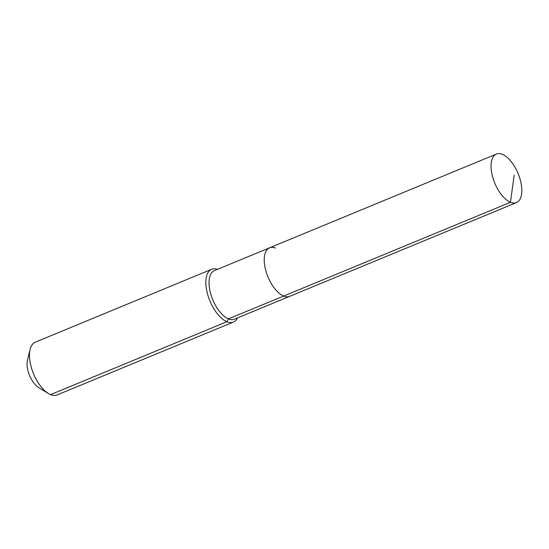 <?xml version="1.0" encoding="UTF-8"?>
<svg xmlns="http://www.w3.org/2000/svg" width="549" height="549" viewBox="0 0 549 549"><rect width="100%" height="100%" fill="white"/><g stroke="black" fill="none" stroke-linecap="round" stroke-linejoin="round"><path stroke-width="0.82" d="M275.605 248.107A26.27 12.613 67.5 0 0 269.586 247.805A26.27 12.613 67.5 0 0 266.032 271.398A26.27 12.613 67.5 0 0 283.634 296.055L510.446 202.3A26.27 12.613 67.5 0 0 516.472 202.602A26.27 12.613 67.5 0 0 520.027 179.008A26.27 12.613 67.5 0 0 502.424 154.351A26.27 12.613 67.5 0 0 496.399 154.056A26.27 12.613 67.5 0 0 492.844 177.65A26.27 12.613 67.5 0 0 510.446 202.3L514.187 175.124M217.5 269.333A28.548 13.711 67.5 0 0 211.66 269.278A28.548 13.711 67.5 0 0 207.79 294.923A28.548 13.711 67.5 0 0 226.929 321.721L228.432 318.873A26.27 12.613 67.5 0 1 210.823 294.216A26.27 12.613 67.5 0 1 214.385 270.623L269.586 247.805A26.27 12.613 67.5 0 0 266.032 271.398A26.27 12.613 67.5 0 0 283.634 296.055A26.27 12.613 67.5 0 0 289.652 296.357L516.472 202.602M228.432 318.873A26.27 12.613 67.5 0 0 234.45 319.175L289.652 296.357A26.27 12.613 67.5 0 1 283.634 296.055L228.432 318.873M211.66 269.278L35.301 342.178A28.548 13.711 67.5 0 0 30.14 349.349A28.548 13.711 67.5 0 0 48.394 393.509A28.548 13.711 67.5 0 0 50.563 394.621L226.929 321.721A28.548 13.711 67.5 0 0 233.469 322.05A28.548 13.711 67.5 0 0 237.566 317.885M50.563 394.621A28.548 13.711 67.5 0 0 57.11 394.944L233.469 322.05M30.14 349.349L27.45 360.281A17.698 8.503 67.5 0 0 38.766 387.663L48.394 393.509M269.586 247.805L496.399 154.056"/></g></svg>
